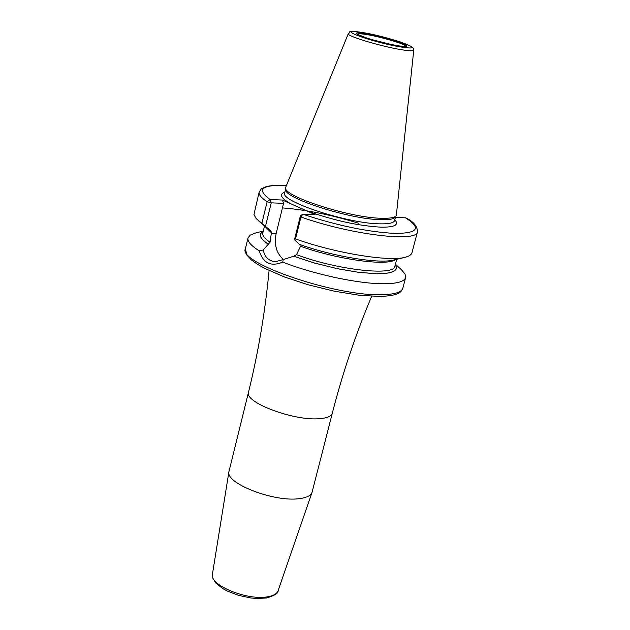 <?xml version="1.0" encoding="UTF-8"?>
<svg xmlns="http://www.w3.org/2000/svg" width="630" height="630" viewBox="0 0 630 630"><rect width="100%" height="100%" fill="white"/><g stroke="black" fill="none" stroke-linecap="round" stroke-linejoin="round"><path stroke-width="0.94" d="M285.548 187.653L285.595 189.284C283.043 197.907 349.642 219.358 380.866 219.697C389.34 219.925 394.215 218.988 395.498 216.885L396.309 215.476C395.018 217.578 390.104 218.516 381.575 218.279C350.115 217.909 282.972 196.308 285.548 187.653L348.311 33.65C345.602 36.028 386.387 47.974 405.2 50.258C410.728 50.967 413.587 50.912 413.768 50.093L413.398 48.282L411.484 46.447L399.507 41.619L378.89 35.902L359.525 32.059C344.823 31.02 352.044 31.736 348.311 33.65M396.309 215.476L413.768 50.093M265.435 226.926L271.412 232.746L270.947 231.005L261.867 223.327L267.136 201.742L270.065 199.529L282.413 200.041L315.157 214.649L302.825 214.224L300.951 216.972C350.185 234.643 417.517 242.77 417.485 231.824C417.359 226.202 413.469 221.547 405.822 217.862L395.443 217.389M404.893 257.379L393.813 259.977C379.481 264.096 332.782 256.473 299.258 244.282L294.478 239.731L295.517 238.904C334.601 253.071 389.096 261.986 405.452 257.245L409.5 255.748L411.697 253.709L417.485 231.824M270.309 230.832L258.182 220.532M261.867 223.327L256.087 218.484L253.953 214.523L259.15 192.055C258.576 194.607 261.23 197.836 267.136 201.742L271.223 202.844L283.571 203.34L276.113 233.714C274.026 244.928 276.499 253.528 283.539 259.513M282.445 207.916C305.518 209.648 330.884 214.743 358.549 223.217M302.345 214.452L300.36 215.964L300.951 216.972L295.517 238.904M401.318 269.608L405.043 274.042L405.618 277.546C404.436 281.516 397.412 283.587 384.536 283.752C359.628 284.114 313.645 274.373 282.76 262.08L283.232 259.599L293.611 256.237L314.591 263.08L337.113 268.656L358.635 272.349L376.779 273.767L383.953 273.57L389.623 272.79L393.648 271.451L395.947 269.601L396.498 267.293L395.317 264.6M395.286 264.71L396.388 267.372L395.766 269.648L393.411 271.475L389.348 272.782L383.662 273.546L376.488 273.719L358.399 272.286L336.971 268.6L314.575 263.041L293.714 256.237L296.502 254.677L300.132 247.078L300.03 244.558M271.412 232.746L270.026 242.219L263.167 250.039L259.253 250.85C251 245.692 247.251 241.392 248.007 237.959L250.173 235.14L255.552 232.99M263.206 231.415C258.009 234.171 259.765 238.486 268.482 244.369M283.232 259.599L275.475 261.663C269.026 261.261 264.923 257.386 263.167 250.039M265.49 226.296L271.223 202.844L270.065 199.529C256.142 189.323 261.537 184.653 286.248 185.504M300.36 215.964L294.478 239.731M282.413 200.041L283.571 203.34M282.76 262.08C270.995 267.002 263.159 263.261 259.253 250.85M299.77 498.582C306.755 497.653 310.842 495.605 312.023 492.44L332.309 413.201C331.435 416.17 327.38 417.974 320.135 418.619C294.856 421.454 243.779 402.381 248.519 392.159L228.95 471.571C224.949 483.352 274.759 502.559 299.77 498.582M403.877 47.392C430.888 51.18 384.82 35.374 359.785 32.122C331.577 27.877 377.929 44.092 403.877 47.392M399.9 46.014C378.614 43.305 340.476 29.988 363.605 33.445C384.276 36.123 422.218 49.164 399.9 46.014M395.632 216.657L394.648 220.476C393.884 222.933 388.938 224.059 379.811 223.847C347.705 223.587 279.547 201.167 284.65 192.843L285.587 189.016M306.582 210.822C333.483 220.405 358.297 225.855 381.032 227.178C394.75 227.335 399.349 224.879 394.821 219.807M302.825 214.224C337.334 225.634 368.188 232.045 395.38 233.454C418.226 233.21 421.533 227.966 405.31 217.728M290.776 203.773C280.885 198.135 278.901 194.268 284.815 192.174M381.709 294.698C394.593 294.454 401.641 292.296 402.846 288.217C401.145 291.501 400.885 295.596 379.858 296.47L359.297 295.242L334.688 291.265L308.787 284.949L284.579 277.035L264.805 268.419L257.229 264.135L251.417 259.969L246.842 255.055L245.409 248.677C237.226 262.734 335.514 296.447 381.709 294.698M300.345 246.212C337.018 259.521 387.592 266.411 395.475 259.591M296.502 254.677C337.31 270.002 394.632 276.357 394.908 266.191L396.68 259.308M264.505 226.107L262.82 233.013C262.261 235.486 264.663 238.557 270.026 242.219M268.577 244.369C259.969 238.565 258.174 234.281 263.183 231.525M276.113 233.714L271.199 233.596M278.043 590.806C278.633 592.995 274.885 595.389 266.781 597.972L256.481 598.492L250.653 597.949L238.605 595.366L227.446 591.121L222.697 588.546L215.665 582.923L212.633 577.749L212.412 574.316C209.073 585.183 247.984 601.004 268.018 596.712C273.625 595.673 276.964 593.704 278.043 590.806L312.023 492.44M357.47 34.24C357.596 33.611 359.817 33.587 364.116 34.17C378.055 35.965 407.279 44.51 405.421 46.289M391.309 44.51L370.747 39.343M405.618 277.546L402.846 288.217M259.15 192.055L261.442 188.685L266.899 186.338L274.215 185.354L286.288 185.417M395.404 264.246L401.735 269.986M263.293 231.06L255.008 233.132M248.007 237.959L245.409 248.677M269.089 270.53C265.12 312.102 258.261 352.642 248.519 392.159M371.653 296.297C355.501 334.798 342.389 373.771 332.309 413.201M212.412 574.316L228.95 471.571M405.366 46.36L399.79 45.99C389.773 44.454 378.898 41.871 367.172 38.233L357.478 34.327"/></g></svg>
